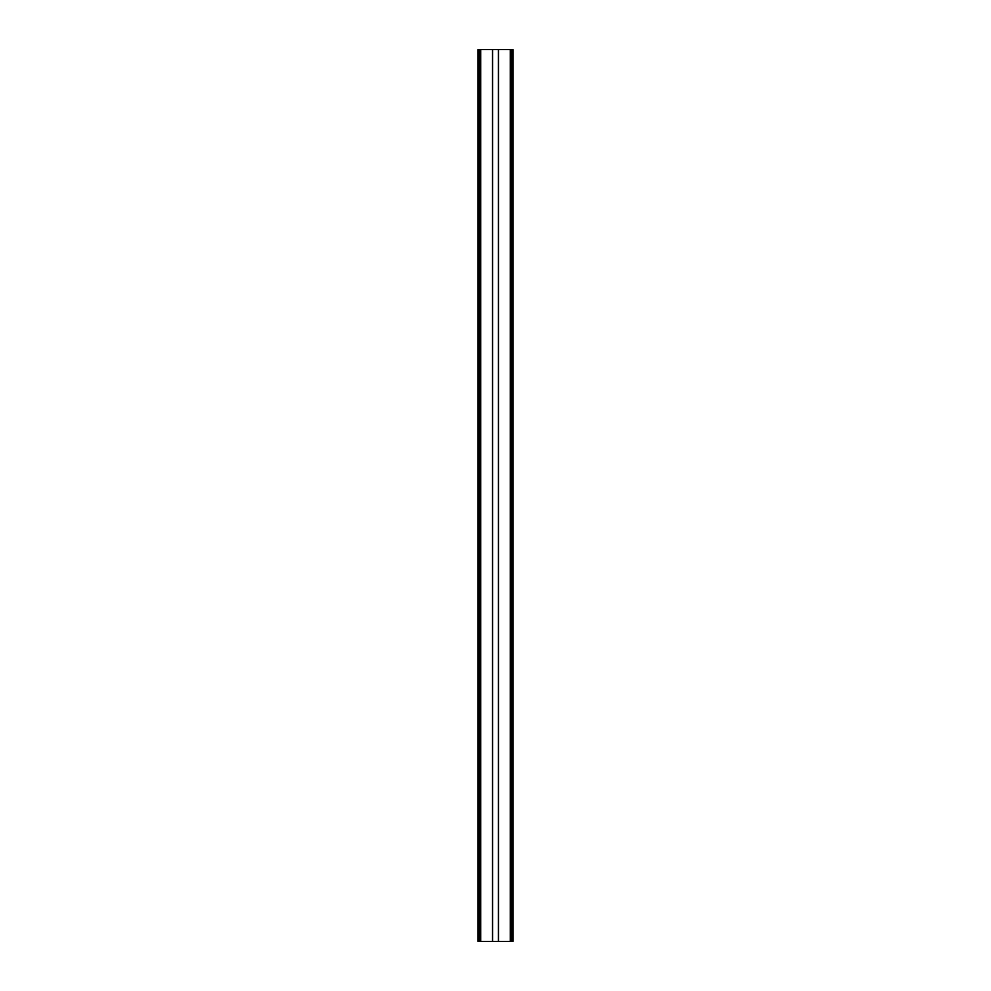 <?xml version="1.0" encoding="UTF-8"?>
<svg xmlns="http://www.w3.org/2000/svg" width="991" height="991" viewBox="0 0 991 991"><rect width="100%" height="100%" fill="white"/><g stroke="black" fill="none" stroke-linecap="round" stroke-linejoin="round"><path stroke-width="1.49" d="M511.567 941.45L511.567 49.55L512.954 49.55L512.954 941.45L480.697 941.45L480.697 49.55L478.046 49.55L478.046 941.45L479.433 941.45L479.433 49.55M480.697 941.45L479.433 941.45M511.567 49.55L480.697 49.55M510.303 941.45L510.303 49.55M498.448 941.45L498.448 49.55M492.552 941.45L492.552 49.55"/></g></svg>
